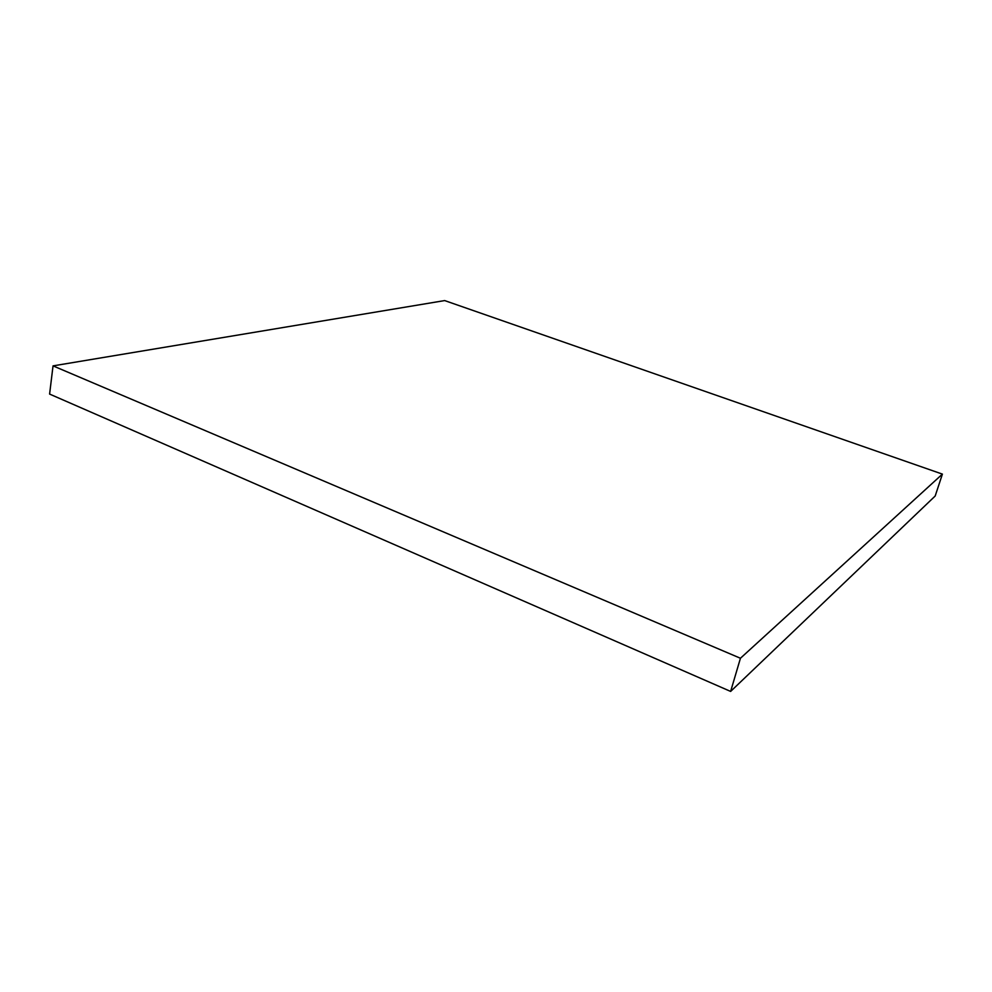 <?xml version="1.0" encoding="UTF-8"?>
<svg xmlns="http://www.w3.org/2000/svg" width="992" height="992" viewBox="0 0 992 992"><rect width="100%" height="100%" fill="white"/><g stroke="black" fill="none" stroke-linecap="round" stroke-linejoin="round"><path stroke-width="1.49" d="M942.4 474.114L740.441 658.254L53.035 365.874L444.664 300.576L942.4 474.114L935.183 496.012L730.633 691.424L740.441 658.254M730.633 691.424L49.6 394.072L53.035 365.874"/></g></svg>
